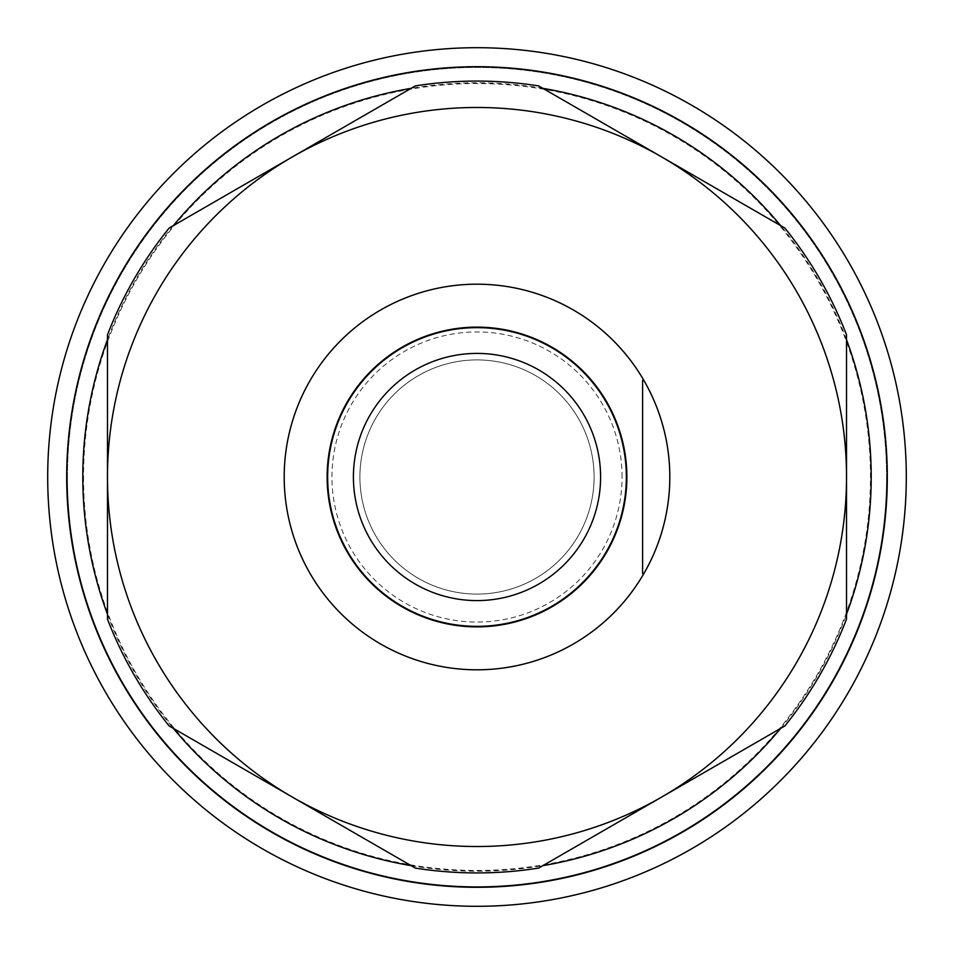 <?xml version="1.0" encoding="UTF-8"?>
<svg xmlns="http://www.w3.org/2000/svg" width="954" height="954" viewBox="0 0 954 954"><rect width="100%" height="100%" fill="white"/><g stroke="black" fill="none" stroke-linecap="round" stroke-linejoin="round"><path stroke-width="0.72" stroke-dasharray="4.77 3.58" d="M353.409 477A123.591 123.591 0 0 0 477 600.591A123.591 123.591 0 0 0 600.591 477A123.591 123.591 0 0 0 477 353.409A123.591 123.591 0 0 0 353.409 477A123.591 123.591 0 0 0 477 600.591A123.591 123.591 0 0 0 600.591 477A123.591 123.591 0 0 0 477 353.409A123.591 123.591 0 0 0 353.409 477A123.591 123.591 0 0 0 477 600.591A123.591 123.591 0 0 0 600.591 477A123.591 123.591 0 0 0 477 353.409A123.591 123.591 0 0 0 353.409 477A123.591 123.591 0 0 0 477 600.591A123.591 123.591 0 0 0 600.591 477M359.908 477A117.092 117.092 0 0 0 477 594.092A117.092 117.092 0 0 0 594.092 477A117.092 117.092 0 0 0 477 359.908A117.092 117.092 0 0 0 359.908 477A117.092 117.092 0 0 0 477 594.092A117.092 117.092 0 0 0 594.092 477A117.092 117.092 0 0 0 477 359.908A117.092 117.092 0 0 0 359.908 477A117.092 117.092 0 0 0 477 594.092A117.092 117.092 0 0 0 594.092 477A117.092 117.092 0 0 0 477 359.908A117.092 117.092 0 0 0 359.908 477A117.092 117.092 0 0 0 477 594.092A117.092 117.092 0 0 0 594.092 477A117.092 117.092 0 0 0 477 359.908A117.092 117.092 0 0 0 359.908 477A117.092 117.092 0 0 0 477 594.092A117.092 117.092 0 0 0 594.092 477A117.092 117.092 0 0 0 477 359.908A117.092 117.092 0 0 0 359.908 477A117.092 117.092 0 0 0 477 594.092A117.092 117.092 0 0 0 594.092 477A117.092 117.092 0 0 0 477 359.908A117.092 117.092 0 0 0 359.908 477M327.651 477A149.349 149.349 0 0 0 477 626.349A149.349 149.349 0 0 0 626.349 477A149.349 149.349 0 0 0 477 327.651A149.349 149.349 0 0 0 327.651 477A149.349 149.349 0 0 0 477 626.349A149.349 149.349 0 0 0 626.349 477A149.349 149.349 0 0 0 477 327.651A149.349 149.349 0 0 0 327.651 477A149.349 149.349 0 0 0 477 626.349A149.349 149.349 0 0 0 626.349 477A149.349 149.349 0 0 0 477 327.651A149.349 149.349 0 0 0 327.651 477A149.349 149.349 0 0 0 477 626.349A149.349 149.349 0 0 0 626.349 477A149.349 149.349 0 0 0 477 327.651A149.349 149.349 0 0 0 327.651 477A149.349 149.349 0 0 0 477 626.349A149.349 149.349 0 0 0 626.349 477A149.349 149.349 0 0 0 477 327.651A149.349 149.349 0 0 0 327.651 477A149.349 149.349 0 0 0 477 626.349A149.349 149.349 0 0 0 626.349 477A149.349 149.349 0 0 0 477 327.651A149.349 149.349 0 0 0 327.651 477M284.197 477A192.803 192.803 0 0 0 477 669.803A192.803 192.803 0 0 0 669.803 477A192.803 192.803 0 0 0 477 284.197A192.803 192.803 0 0 0 284.197 477M107.48 477A369.52 369.52 0 0 0 477 846.52A369.52 369.52 0 0 0 661.766 156.981A369.52 369.52 0 0 0 107.48 477A369.52 369.52 0 0 0 661.754 797.019A369.52 369.52 0 0 0 846.52 477L846.52 334.842A395.922 395.922 0 0 0 784.868 228.066L538.652 85.908A395.922 395.922 0 0 0 415.348 85.908L169.132 228.066A395.922 395.922 0 0 0 107.48 334.842L107.48 619.158A395.922 395.922 0 0 0 169.132 725.934L415.348 868.092A395.922 395.922 0 0 0 538.652 868.092L784.868 725.934A395.922 395.922 0 0 0 846.52 619.158L846.52 477A369.52 369.52 0 0 0 477 107.48A369.52 369.52 0 0 0 107.48 477M66.697 477A410.303 410.303 0 0 0 477 887.303A410.303 410.303 0 0 0 887.303 477A410.303 410.303 0 0 0 477 66.697A410.303 410.303 0 0 0 66.697 477M47.7 477A429.3 429.3 0 0 0 477 906.3A429.3 429.3 0 0 0 906.3 477A429.3 429.3 0 0 0 477 47.7A429.3 429.3 0 0 0 47.7 477M67.436 477A409.564 409.564 0 0 0 477 886.564A409.564 409.564 0 0 0 886.564 477A409.564 409.564 0 0 0 477 67.436A409.564 409.564 0 0 0 67.436 477A409.564 409.564 0 0 0 477 886.564A409.564 409.564 0 0 0 886.564 477A409.564 409.564 0 0 0 477 67.436A409.564 409.564 0 0 0 67.436 477A409.564 409.564 0 0 0 477 886.564A409.564 409.564 0 0 0 886.564 477M642.602 573.592L642.602 477M622.056 477A145.056 145.056 0 0 0 477 331.944A145.056 145.056 0 0 0 331.944 477A145.056 145.056 0 0 0 477 622.056A145.056 145.056 0 0 0 622.056 477M107.48 614.293A394.205 394.205 0 0 0 173.342 728.367M411.138 865.66A394.205 394.205 0 0 0 542.862 865.66M780.658 728.367A394.205 394.205 0 0 0 846.52 614.293M83.535 477A393.465 393.465 0 0 0 477 870.465A393.465 393.465 0 0 0 870.465 477A393.465 393.465 0 0 0 477 83.535A393.465 393.465 0 0 0 83.535 477M846.52 339.707A394.205 394.205 0 0 0 780.658 225.633M542.862 88.34A394.205 394.205 0 0 0 411.138 88.34M173.342 225.633A394.205 394.205 0 0 0 107.48 339.707"/><path stroke-width="1.43" d="M353.409 477A123.591 123.591 0 0 0 477 600.591A123.591 123.591 0 0 0 600.591 477A123.591 123.591 0 0 0 477 353.409A123.591 123.591 0 0 0 353.409 477M327.651 477A149.349 149.349 0 0 0 477 626.349A149.349 149.349 0 0 0 626.349 477A149.349 149.349 0 0 0 477 327.651A149.349 149.349 0 0 0 327.651 477M327.127 477A149.873 149.873 0 0 0 477 626.873A149.873 149.873 0 0 0 626.873 477A149.873 149.873 0 0 0 477 327.127A149.873 149.873 0 0 0 327.127 477M284.197 477A192.803 192.803 0 0 0 643.867 573.592A192.803 192.803 0 0 0 426.987 290.791A192.803 192.803 0 0 0 284.197 477M642.602 573.592L643.867 573.592L642.602 573.592L642.602 380.407L643.867 380.407L642.602 380.407L642.602 477M66.697 477A410.303 410.303 0 0 0 477 887.303A410.303 410.303 0 0 0 887.303 477A410.303 410.303 0 0 0 477 66.697A410.303 410.303 0 0 0 66.697 477A410.303 410.303 0 0 1 477 66.697A410.303 410.303 0 0 1 887.303 477M47.7 477A429.3 429.3 0 0 0 477 906.3A429.3 429.3 0 0 0 906.3 477A429.3 429.3 0 0 0 477 47.7A429.3 429.3 0 0 0 47.7 477M415.348 868.092A395.922 395.922 0 0 0 538.652 868.092L661.754 797.019A369.52 369.52 0 0 0 661.754 156.981A369.52 369.52 0 0 0 107.48 477A369.52 369.52 0 0 0 661.754 797.019L784.868 725.934A395.922 395.922 0 0 0 846.52 619.158L846.52 334.842A395.922 395.922 0 0 0 784.868 228.066L538.652 85.908A395.922 395.922 0 0 0 415.348 85.908L169.132 228.066A395.922 395.922 0 0 0 107.48 334.842L107.48 619.158A395.922 395.922 0 0 0 169.132 725.934L415.348 868.092M107.48 339.707A394.205 394.205 0 0 0 107.48 614.293M173.342 728.367A394.205 394.205 0 0 0 411.138 865.66M542.862 865.66A394.205 394.205 0 0 0 780.658 728.367M846.52 614.293A394.205 394.205 0 0 0 846.52 339.707M780.658 225.633A394.205 394.205 0 0 0 542.862 88.34M411.138 88.34A394.205 394.205 0 0 0 173.342 225.633"/></g></svg>
